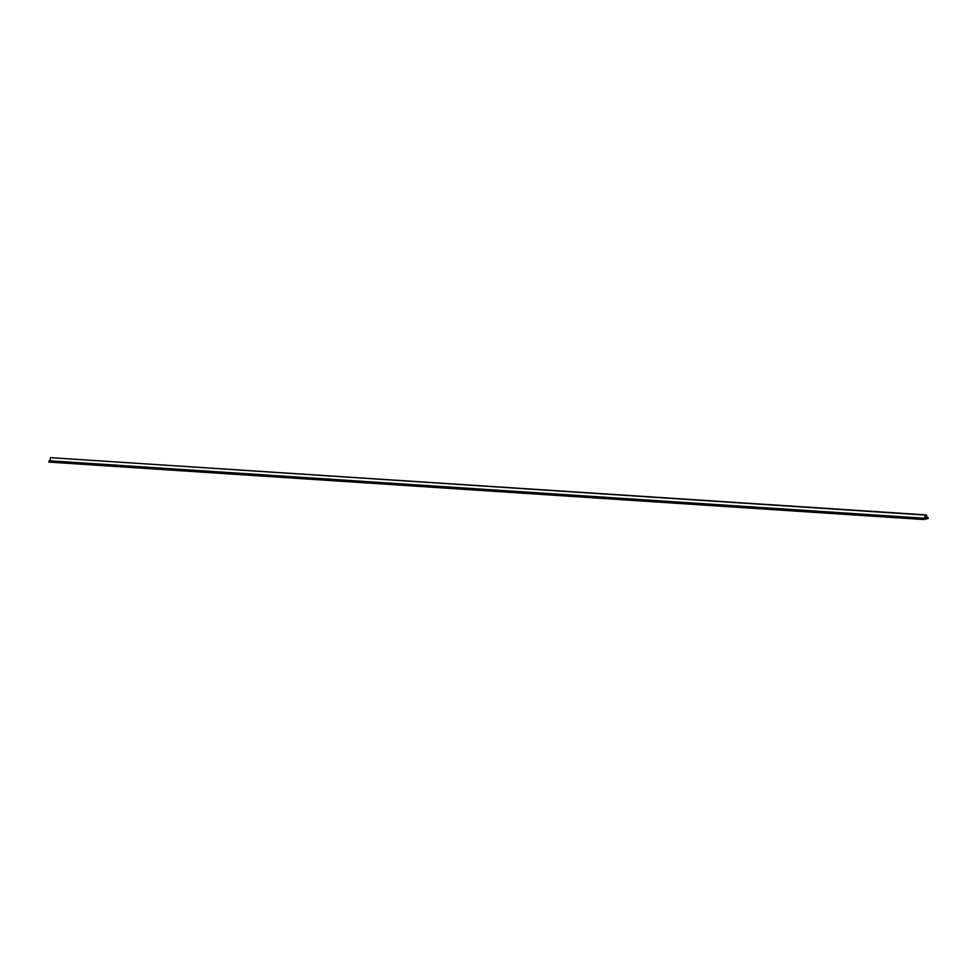<?xml version="1.0" encoding="UTF-8"?>
<svg xmlns="http://www.w3.org/2000/svg" width="977" height="977" viewBox="0 0 977 977"><rect width="100%" height="100%" fill="white"/><g stroke="black" fill="none" stroke-linecap="round" stroke-linejoin="round"><path stroke-width="1.47" d="M58.644 461.584L57.619 461.547L58.644 461.584M898.681 516.735L897.655 516.711L898.681 516.735M916.182 517.895L915.156 517.859L916.182 517.895M76.145 462.732L75.119 462.695L76.145 462.732M76.804 459.373L77.977 459.446M899.341 513.377L900.513 513.462M916.841 514.525L918.014 514.61M926.428 514.916L927.063 517.749L928.113 517.554L928.15 518.518L926.538 518.909L926.538 517.517L925.5 517.773L925.488 519.153L923.888 519.544L925.622 515.111L926.428 514.916L51.146 457.688M59.304 458.225L60.476 458.298M925.622 515.111L50.584 457.651L49.937 460.802L48.85 461.193L48.85 462.084L923.888 519.544M926.538 518.909L925.488 518.836M928.113 517.554L927.002 517.48L928.113 517.554M924.975 518.262L49.937 460.802M924.938 518.311L49.9 460.863M923.924 518.555L48.887 461.107M923.888 518.653L48.85 461.193"/></g></svg>
